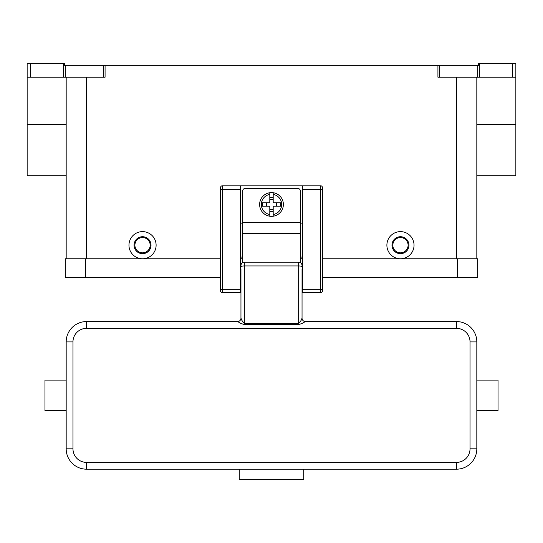 <?xml version="1.0" encoding="UTF-8"?>
<svg xmlns="http://www.w3.org/2000/svg" width="543" height="543" viewBox="0 0 543 543"><rect width="100%" height="100%" fill="white"/><g stroke="black" fill="none" stroke-linecap="round" stroke-linejoin="round"><path stroke-width="0.81" d="M515.85 77.208L515.85 63.633L512.456 63.633L512.456 77.208L515.85 77.208L515.85 124.347L476.822 124.347M476.822 175.728L515.85 175.728L515.85 124.347M479.428 77.208L479.428 63.633L478.519 63.633L478.519 65.33L437.93 65.33L437.93 77.208L512.456 77.208M479.428 63.633L512.456 63.633M63.572 63.633L63.572 77.208L65.269 77.208L65.269 65.33L64.481 65.33L64.481 63.633L27.15 63.633L27.15 77.208L30.544 77.208L30.544 63.633M65.269 65.33L103.374 65.33L103.374 77.208L105.07 77.208L105.07 65.33L103.374 65.33M105.07 65.33L437.93 65.33M142.537 258.773A13.575 13.575 0 0 1 128.963 245.198A13.575 13.575 0 0 1 142.537 231.623A13.575 13.575 0 0 1 156.112 245.198A13.575 13.575 0 0 1 142.537 258.773M400.462 258.773A13.575 13.575 0 0 1 386.887 245.198A13.575 13.575 0 0 1 400.462 231.623A13.575 13.575 0 0 1 414.037 245.198A13.575 13.575 0 0 1 400.462 258.773M400.462 253.683A8.484 8.484 0 0 0 408.947 245.198A8.484 8.484 0 0 0 400.462 236.714A8.484 8.484 0 0 0 391.978 245.198A8.484 8.484 0 0 0 400.462 253.683M400.462 252.834A7.636 7.636 0 0 0 408.098 245.198A7.636 7.636 0 0 0 400.462 237.562A7.636 7.636 0 0 0 392.827 245.198A7.636 7.636 0 0 0 400.462 252.834M142.537 236.714A8.484 8.484 0 0 1 151.022 245.198A8.484 8.484 0 0 1 142.537 253.683A8.484 8.484 0 0 1 134.053 245.198A8.484 8.484 0 0 1 142.537 236.714M142.537 237.562A7.636 7.636 0 0 1 150.173 245.198A7.636 7.636 0 0 1 142.537 252.834A7.636 7.636 0 0 1 134.902 245.198A7.636 7.636 0 0 1 142.537 237.562M63.572 77.208L30.544 77.208M476.822 258.773L476.822 77.208M103.374 77.208L65.269 77.208M66.178 175.728L27.15 175.728L27.15 77.208M66.178 77.208L66.178 258.773M457.308 277.439L477.67 277.439L477.67 258.773L457.308 258.773L457.308 277.439L322.406 277.439M220.594 258.773L65.33 258.773L65.33 277.439L220.594 277.439M240.447 258.773L242.653 258.773M300.347 258.773L302.553 258.773M322.406 258.773L457.308 258.773M220.594 187.505A1.697 1.697 0 0 1 222.291 185.808A1.697 1.697 0 0 0 220.594 187.505L220.594 291.014A1.697 1.697 0 0 0 222.291 292.711L222.291 185.808L302.553 185.808L302.553 292.711L320.709 292.711A1.697 1.697 0 0 0 322.406 291.014L322.406 187.505A1.697 1.697 0 0 0 321.911 186.303A1.697 1.697 0 0 1 322.406 187.505M302.553 185.808L320.709 185.808A1.697 1.697 0 0 1 321.911 186.303M220.594 291.014A1.697 1.697 0 0 0 222.291 292.711L240.447 292.711L240.447 185.808M302.553 257.077L300.347 257.077M242.653 257.077L240.447 257.077M242.653 223.139L240.447 223.139M302.553 223.139L300.347 223.139M242.653 262.622L242.653 190.898A2.376 2.376 0 0 1 245.029 188.523L297.971 188.523A2.376 2.376 0 0 1 300.347 190.898L300.347 262.622M271.5 192.595A11.878 11.878 0 0 1 273.197 192.717L273.197 202.777L280.507 202.777L280.507 206.17L273.197 206.17L273.197 216.229A11.878 11.878 0 0 1 269.803 216.229L269.803 206.17L262.493 206.17L262.493 202.777L269.803 202.777L269.803 192.717A11.878 11.878 0 0 1 271.5 192.595M273.197 192.717L273.197 194.435A10.181 10.181 0 0 1 273.197 214.512L273.197 216.229A11.878 11.878 0 0 0 273.197 192.717A11.878 11.878 0 0 1 273.197 216.229M276.591 206.17L276.591 202.777M269.803 197.421L273.197 197.421M273.197 199.383L269.803 199.383M269.803 194.435L269.803 192.717A11.878 11.878 0 0 0 269.803 216.229L269.803 214.512A10.181 10.181 0 0 1 269.803 194.435M266.409 202.777L266.409 206.17M273.197 211.526L269.803 211.526M269.803 209.564L273.197 209.564M240.956 273.706L240.447 273.706M240.956 268.955L240.956 318.164A3.394 3.394 0 0 1 237.562 321.558L86.541 321.558A20.362 20.362 0 0 0 66.178 341.92L66.178 448.823A20.362 20.362 0 0 0 86.541 469.186L456.459 469.186A20.362 20.362 0 0 0 476.822 448.823L476.822 341.92A20.362 20.362 0 0 0 456.459 321.558L305.438 321.558L301.867 323.547L298.65 324.551L244.35 324.551L241.133 323.547L237.562 321.558M240.956 288.849L240.956 282.53L240.447 282.53M305.438 321.558L305.438 321.558A3.394 3.394 180 0 1 302.044 318.164L301.053 320.492L298.65 323.533L244.35 323.533L241.947 320.492L240.956 318.164M302.044 318.164L302.044 268.955M302.553 282.53L302.044 282.53L302.044 288.849M302.553 273.706L302.044 273.706M476.822 410.644L498.033 410.644L498.033 380.1L476.822 380.1M240.956 266.817A3.394 0.876 0 0 1 241.947 266.199A3.394 0.876 0 0 1 244.35 265.941L244.35 262.167A3.394 3.394 0 0 0 240.956 265.561A3.394 3.394 0 0 1 241.947 263.158M244.35 262.167L298.65 262.167L298.65 324.551M301.053 263.158A3.394 3.394 0 0 1 302.044 265.561A3.394 3.394 0 0 0 298.65 262.167M303.741 469.186L303.741 479.367L239.259 479.367L239.259 469.186M66.178 410.644L44.967 410.644L44.967 380.1L66.178 380.1M477.731 65.33L477.731 77.208M439.626 77.208L439.626 65.33M456.459 258.773L456.459 77.208M86.541 258.773L86.541 77.208M66.178 124.347L27.15 124.347M85.692 258.773L85.692 277.439M302.553 289.317L322.406 289.317M320.709 185.808L320.709 189.202L322.406 189.202M302.553 189.202L320.709 189.202L320.709 292.711A1.697 1.697 0 0 0 322.406 291.014M240.447 189.202L220.594 189.202M220.594 289.317L240.447 289.317M242.653 222.46L300.347 222.46M242.653 233.639L300.347 233.639M302.044 266.817A3.394 0.876 180 0 0 301.053 266.199A3.394 0.876 180 0 0 298.65 265.941L244.35 265.941L244.35 324.551M86.541 321.558L86.541 328.345L456.459 328.345A13.575 13.575 0 0 1 470.034 341.92L470.034 448.823L476.822 448.823M456.459 321.558L456.459 328.345M476.822 341.92L470.034 341.92M470.034 448.823A13.575 13.575 0 0 1 456.459 462.398L456.459 469.186M456.459 462.398L86.541 462.398L86.541 469.186M66.178 341.92L72.966 341.92A13.575 13.575 0 0 1 86.541 328.345M86.541 462.398A13.575 13.575 0 0 1 72.966 448.823L66.178 448.823M72.966 448.823L72.966 341.92"/></g></svg>
